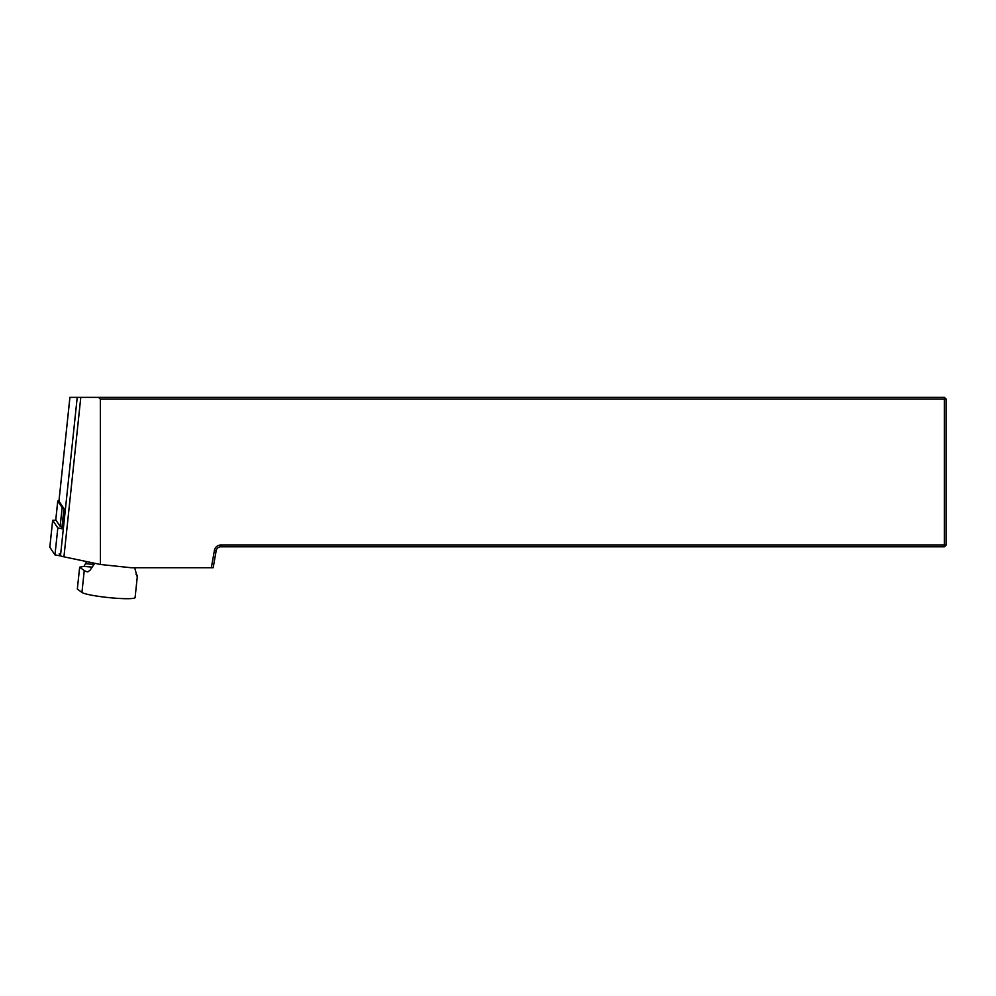 <?xml version="1.0" encoding="UTF-8"?>
<svg xmlns="http://www.w3.org/2000/svg" width="996" height="996" viewBox="0 0 996 996"><rect width="100%" height="100%" fill="white"/><g stroke="black" fill="none" stroke-linecap="round" stroke-linejoin="round"><path stroke-width="1.49" d="M61.814 528.826L63.956 508.595L58.963 501.137M58.951 501.249L69.932 397.354L944.407 397.354L944.407 545.011L220.875 545.011A6.574 6.574 0 0 0 214.401 550.439L211.351 567.732L131.173 567.732L100.434 564.483L63.943 556.826A11.952 1.245 -174 0 1 60.495 555.681L59.187 553.764M98.517 397.354L100.335 399.147L946.2 399.147L946.2 545.011L944.407 545.011L944.407 546.804L220.875 546.804A4.781 4.781 0 0 0 216.169 550.751L213.181 567.732L211.351 567.732M100.335 399.147L100.434 564.483M946.2 399.147L944.407 397.354M944.407 546.804L946.2 545.011M134.697 567.732L136.95 576.124A26.904 2.801 6 0 0 137.398 575.688L135.095 597.563A26.904 2.801 -174 0 1 112.71 597.974A26.904 2.801 -174 0 1 81.946 592.446L77.339 589.034L79.655 567.16L84 566.4L86.627 561.582M137.398 575.688A26.904 2.801 6 0 0 137.037 575.165L136.041 574.418M79.655 567.16L84.249 570.559A26.904 2.801 6 0 0 87.337 571.804L87.611 571.853M87.897 571.853L90.15 570.098L94.72 563.387M63.62 508.097A7.171 0.747 -174 0 1 62.138 507.537L57.768 501.137A7.171 0.747 -174 0 1 57.743 501.063A7.171 0.747 -174 0 1 58.976 500.789M62.013 526.984A7.171 0.747 -174 0 1 60.146 526.336L55.776 519.937A7.171 0.747 -174 0 1 55.764 519.875A7.171 0.747 -174 0 1 55.801 519.812M63.308 528.976L57.818 527.942L52.651 520.335L55.975 520.211M60.918 555.98L54.967 554.909L49.825 547.265M214.401 550.439L216.169 550.751M77.227 397.354L60.495 555.681M220.875 545.011L220.875 546.804M80.788 397.354L63.943 556.826M92.018 567.098L84 566.4M81.946 592.446L84.249 570.559M85.917 563.736L93.91 564.433M57.768 501.137L55.776 519.937M62.138 507.537L60.146 526.336M57.818 527.942L54.967 554.909M52.663 520.385L49.812 547.352M69.919 397.304L58.938 501.2M57.743 501.063L55.764 519.875M52.651 520.335L49.8 547.302"/></g></svg>
